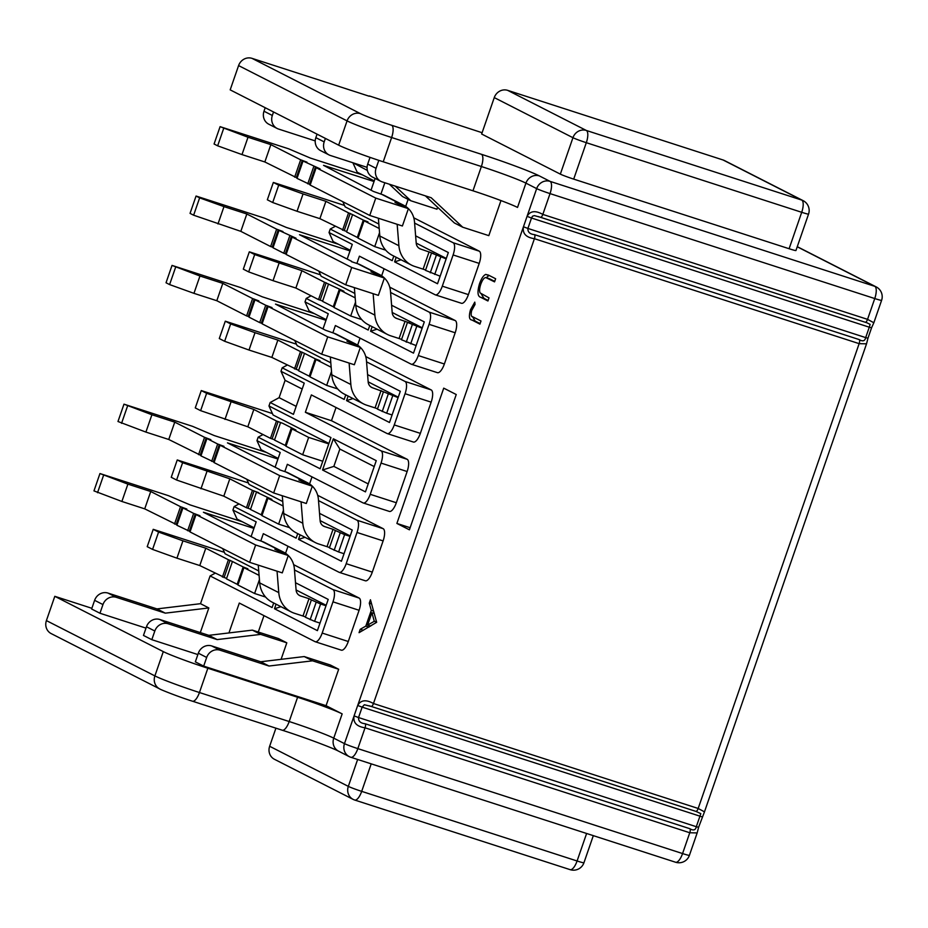 <?xml version="1.0" encoding="UTF-8"?>
<svg xmlns="http://www.w3.org/2000/svg" width="928" height="928" viewBox="0 0 928 928"><rect width="100%" height="100%" fill="white"/><g stroke="black" fill="none" stroke-linecap="round" stroke-linejoin="round"><path stroke-width="1.39" d="M396.882 523.438L443.723 388.148L456.24 394.528L409.399 529.818L396.882 523.438L410.13 527.719M473.071 316.958L481.006 320.995L479.927 324.116L471.876 320.009C469.162 319.742 468.698 316.332 470.496 309.79L474.776 302.122L475.055 304.43L471.668 310.59C470.705 314.836 471.169 316.958 473.071 316.958M287.993 546.256L285.546 553.308M228.949 632.931L239.296 603.061L314.998 641.642A11.032 3.967 -72.1 0 0 315.207 641.735A11.032 3.967 -72.1 0 0 322.178 633.058L348.278 641.503L359.09 610.276A11.032 3.967 -72.1 0 0 359.124 598.05L293.654 564.676M348.278 641.503A11.032 3.967 107.9 0 1 341.318 650.168A11.032 3.967 107.9 0 1 341.098 650.087M258.286 632.038L263.97 615.635M286.81 642.814L278.47 638.557L252.358 630.124L260.71 634.381L286.81 642.814L281.091 659.332M338.674 669.25L330.322 664.993L304.222 656.56L312.562 660.817L338.674 669.25L326.064 705.674L342.154 713.876L333.744 738.154L344.474 743.63L354.078 715.882C352.942 722.564 356.596 726.531 365.052 727.807L357.837 748.618A11.032 0.592 -160.9 0 1 344.474 743.63A11.032 10.278 -63 0 0 349.253 756.622A11.032 11.032 0 0 0 350.877 757.283A11.032 3.967 -72.1 0 0 357.837 748.618L682.567 853.563L689.771 832.752L697.16 832.938L689.411 855.349A11.032 0.592 -160.9 0 1 682.567 853.563A11.032 3.967 -72.1 0 1 675.596 862.24A11.032 11.032 0 0 0 689.411 855.349M378.81 160.347L376.049 168.339A11.032 10.278 -63 0 0 380.828 181.331A11.032 10.278 -63 0 0 382.232 181.911L431.184 197.734L462.712 227.209L488.824 235.642L500.969 200.576M395.142 186.087L410.86 200.773L436.96 209.206L437.622 207.304M408.111 199.369L405.675 206.422M356.886 263.471L359.414 256.174L435.116 294.756A11.032 3.967 -72.1 0 0 435.325 294.849A11.032 3.967 -72.1 0 0 442.296 286.172L468.396 294.617L479.208 263.401A11.032 3.967 -72.1 0 0 479.242 251.163L413.772 217.802M468.396 294.617A11.032 3.967 107.9 0 1 461.436 303.282A11.032 3.967 107.9 0 1 461.216 303.201M381.652 275.802L384.088 268.749M332.862 332.85L335.391 325.554L411.092 364.136A11.032 3.967 -72.1 0 0 411.301 364.228A11.032 3.967 -72.1 0 0 418.273 355.552L444.373 363.996L455.184 332.769A11.032 3.967 -72.1 0 0 455.219 320.543L389.748 287.17M444.373 363.996A11.032 3.967 107.9 0 1 437.413 372.662A11.032 3.967 107.9 0 1 437.192 372.58M360.064 338.128L357.628 345.181M284.815 471.598L287.344 464.302L363.045 502.895A11.032 3.967 -72.1 0 0 363.254 502.976A11.032 3.967 -72.1 0 0 370.226 494.311L396.326 502.744L407.137 471.528A11.032 3.967 -72.1 0 0 407.172 459.302L331.47 420.709L305.358 412.276L311.367 394.922L387.069 433.515A11.032 3.967 -72.1 0 0 387.278 433.608A11.032 3.967 -72.1 0 0 394.249 424.931L420.349 433.364L431.16 402.149A11.032 3.967 -72.1 0 0 431.195 389.922L365.725 356.549M420.349 433.364A11.032 3.967 107.9 0 1 413.389 442.041A11.032 3.967 107.9 0 1 413.169 441.948M331.47 420.709L336.04 407.508M396.326 502.744A11.032 3.967 107.9 0 1 389.366 511.421A11.032 3.967 107.9 0 1 389.145 511.328M312.017 476.876L309.569 483.929M260.791 540.978L263.32 533.681L339.022 572.263A11.032 3.967 -72.1 0 0 339.23 572.356A11.032 3.967 -72.1 0 0 346.202 563.69L372.302 572.124L383.113 540.908A11.032 3.967 -72.1 0 0 383.148 528.67L317.678 495.308M372.302 572.124A11.032 3.967 107.9 0 1 365.342 580.789A11.032 3.967 107.9 0 1 365.122 580.708M376.664 622.305L359.055 632.676L360.226 629.3L365.818 626.11L371.27 610.392L369.274 603.165L370.446 599.766L376.664 622.305M488.43 275.082L495.633 278.748L494.554 281.868L485.785 277.553C484.01 277.704 482.328 279.989 480.727 284.432C479.463 288.318 479.266 291.148 480.136 292.935L489.01 297.876L487.931 300.985L480.739 297.32C477.618 296.519 477.178 292.065 479.44 283.98C481.284 278.667 483.372 275.477 485.704 274.421L488.43 275.082M489.276 278.655L485.785 277.553M294.478 569.966L333.013 589.616A11.032 3.967 107.9 0 1 332.978 601.843L359.09 610.276M322.178 633.058L332.978 601.843M346.202 563.69L357.013 532.463L383.113 540.908M318.501 500.598L357.036 520.237A11.032 3.967 107.9 0 1 357.013 532.463M370.226 494.311L381.037 463.084L407.137 471.528M305.358 412.276L381.06 450.857A11.032 3.967 107.9 0 1 381.037 463.084M394.249 424.931L405.06 393.716L431.16 402.149M366.548 361.839L405.084 381.478A11.032 3.967 107.9 0 1 405.06 393.716M418.273 355.552L429.084 324.336L455.184 332.769M390.572 292.459L429.107 312.11A11.032 3.967 107.9 0 1 429.084 324.336M442.296 286.172L453.108 254.956L479.208 263.401M414.596 223.08L453.131 242.73A11.032 3.967 107.9 0 1 453.108 254.956M384.842 182.746L380.909 194.091M353.162 162.841L367.36 170.439M375.121 178.42L371.212 189.695M393.808 256.093L392.219 260.652L330.229 229.054L335.101 226.42M350.239 250.27L333.152 241.57L329.034 232.522L330.229 229.054M329.034 232.522L352.28 244.377L347.188 259.074M369.785 325.461L368.196 330.032L306.205 298.433L311.077 295.8M326.215 319.65L309.128 310.95L305.01 301.902L306.205 298.433M305.01 301.902L328.257 313.745L323.164 328.454M345.761 394.841L344.172 399.411L282.182 367.813L287.054 365.168M302.192 389.029L285.105 380.329L280.987 371.281L282.182 367.813M280.987 371.281L304.233 383.125L293.422 414.352L270.176 402.497L268.969 405.965L273.099 415.013L328.918 443.468M278.156 458.409L261.081 449.697L256.963 440.649L258.158 437.181L320.148 468.779L330.96 437.564L268.969 405.965M256.963 440.649L280.21 452.504L275.117 467.202M297.714 533.6L296.125 538.159L234.134 506.56L239.006 503.927M254.133 527.788L237.058 519.077L232.94 510.029L234.134 506.56M232.94 510.029L256.186 521.884L251.094 536.581M273.69 602.968L272.101 607.538L210.111 575.94L214.983 573.307M200.309 632.583L208.846 607.944L200.506 603.687L210.111 575.94M295.51 582.738L328.21 599.407L317.399 630.634L274.491 608.756L276.068 604.186M415.628 235.851L448.34 252.532L437.529 283.748L394.609 261.87L396.186 257.3M367.581 374.61L400.293 391.28L389.482 422.495L346.562 400.618L348.139 396.059M319.534 513.358L352.234 530.039L341.423 561.254L298.514 539.377L300.092 534.806M333.349 438.782L376.258 460.659L365.458 491.875L322.538 469.997L333.349 438.782L339.857 449.048L374.216 466.564M391.604 305.231L424.316 321.9L413.505 353.127L370.585 331.25L372.163 326.679M222.697 548.599L225.052 553.761L258.738 570.94M280.964 606.68L274.491 608.756M314.604 621.342L305.37 617.248L311.379 599.906L320.601 604L314.604 621.342L320.009 623.094M305.498 616.9L302.992 616.03L309.001 598.688L300.637 595.985A7.354 6.844 117 0 1 296.102 590.069L294.373 568.76A22.063 20.544 -63 0 0 283.608 552.172A22.063 20.544 -63 0 0 280.79 551L274.874 549.318L288.272 555.536L255.641 544.991L196.028 514.599L199.949 515.724L193.65 513.393L182.92 507.918L186.83 509.043L180.531 506.7L150.73 491.515L144.722 508.857L177.051 524.865M277.043 571.184A3.677 3.422 -63 0 1 277.054 571.312L278.771 592.621A25.729 23.966 117 0 0 291.346 611.981A25.729 23.966 117 0 0 294.628 613.327L302.992 616.03M320.601 604L326.018 605.752M296.102 589.988L326.169 605.311M311.379 599.906L309.001 598.688M258.262 565.117L259.701 582.9A25.729 23.966 117 0 0 272.275 602.249L291.346 611.981M255.374 539.168L261.719 541.279A22.063 20.544 -63 0 1 264.526 542.439L283.608 552.172M253.924 528.415L203.429 512.244L255.49 538.82M242.428 521.814L190.205 504.936L168.502 495.691L99.957 473.547L127.89 484.126L150.73 491.515M196.028 514.599L190.031 531.941L249.632 562.333L282.274 572.878L288.272 555.536M182.92 507.918L176.912 525.26L190.159 531.558M99.957 473.547L93.96 490.889L121.881 501.468L144.722 508.857M103.542 475.368L97.533 492.71M127.89 484.126L121.881 501.468M174.534 524.042L180.531 506.7M187.642 530.735L193.65 513.393M249.632 562.333L255.641 544.991M342.815 201.712L345.17 206.886L378.856 224.054M401.093 259.805L394.609 261.87M416.22 243.101L446.287 258.425M374.262 180.902L357.176 172.19L353.058 163.142M356.874 173.095L357.176 172.19M472.967 190.797L383.229 161.797L391.628 137.518L481.377 166.518L472.967 190.797A36.76 1.972 -160.9 0 1 517.522 207.431L525.932 183.141L536.662 188.616L527.058 216.363C530.12 210.888 535.386 210.238 542.822 214.414L550.037 193.604A11.032 0.592 -160.9 0 1 536.662 188.616A11.032 10.278 117 0 1 550.06 181.366L539.33 175.902A47.792 2.564 19.1 0 0 481.412 154.292L391.662 125.28A25.729 1.38 -160.9 0 1 360.47 113.645L251.987 58.348L369.216 96.234M251.987 58.348A11.032 10.278 117 0 0 238.589 65.586L230.179 89.865L338.662 145.174A36.76 1.972 19.1 0 0 383.229 161.797M145.998 628.128L99.957 613.246L91.617 609L94.621 600.323A11.032 10.278 -63 0 1 108.019 593.085L156.971 608.907L200.506 603.687M91.86 608.292L54.81 596.321L163.293 651.618A36.76 1.972 19.1 0 0 207.849 668.241L199.439 692.532L289.188 721.532L297.598 697.253L207.849 668.241M297.598 697.253A36.76 1.972 -160.9 0 1 342.154 713.876M326.064 705.674L203.673 666.118L195.332 661.861L198.337 653.196A11.032 10.278 -63 0 1 211.723 645.946L260.687 661.768L304.222 656.56M197.861 654.565L151.821 639.682L143.469 635.436L146.473 626.76A11.032 10.278 -63 0 1 159.871 619.521L208.823 635.344L252.358 630.124M702.206 816.895L362.14 707.136L364.344 704.746L371.061 706.382A3.677 1.322 -72.1 0 0 371.13 706.417A3.677 1.322 -72.1 0 0 373.462 703.517C366.003 699.341 360.748 699.99 357.686 705.477L523.45 226.768C522.302 233.45 525.967 237.429 534.412 238.693L373.462 703.517L698.181 808.474L859.142 343.65L866.532 343.836L704.468 811.861L698.598 827.3L696.313 826.709L700.826 813.636L695.861 811.362A3.677 1.322 -72.1 0 0 698.181 808.474L704.468 811.849M192.258 701.116A11.032 3.967 -72.1 0 0 192.467 701.197C178.315 696.8 159.164 689.075 159.662 688.889L51.179 633.592A11.032 10.278 -63 0 1 46.4 620.6L154.883 675.909L163.293 651.618M54.81 596.321L46.4 620.6M269.642 746.274L348.325 786.376A11.032 10.278 117 0 0 353.104 799.368L274.421 759.266A11.032 10.278 -63 0 1 269.642 746.274L275.918 728.167M108.019 593.085L116.36 597.33L165.312 613.153L156.971 608.907M165.312 613.153L208.846 607.944M99.957 613.246L102.962 604.58L94.621 600.323M116.36 597.33A11.032 10.278 117 0 0 102.962 604.58M159.871 619.521L168.212 623.767L217.164 639.589L208.823 635.344M217.164 639.589L260.71 634.381M151.821 639.682L154.825 631.017L146.473 626.76M168.212 623.767A11.032 10.278 117 0 0 154.825 631.017M211.723 645.946L220.075 650.203L269.027 666.026L260.687 661.768M269.027 666.026L312.562 660.817M203.673 666.118L206.677 657.453L198.337 653.196M220.075 650.203A11.032 10.278 117 0 0 206.677 657.453M689.782 828.681C693.402 830.838 695.582 830.189 696.313 826.709L358.544 717.541C358.336 721.184 360.505 723.248 365.052 723.724L689.782 828.681A3.677 1.322 107.9 0 1 689.771 832.752L365.052 727.807A3.677 1.322 -72.1 0 0 365.052 723.724M273.54 111.975L272.333 115.466A11.032 10.278 -63 0 0 277.112 128.458A11.032 10.278 -63 0 0 278.516 129.038L315.218 140.905M540.572 217.326L865.151 322.225A3.677 1.322 -72.1 0 0 865.221 322.26A3.677 1.322 -72.1 0 0 867.552 319.36L873.84 322.747L881.6 300.336A11.032 0.592 -160.9 0 1 874.756 298.549L867.552 319.36L542.822 214.414A3.677 1.322 107.9 0 1 540.502 217.303L540.502 217.303A3.677 1.322 107.9 0 1 540.432 217.28L534.366 215.609L532.498 216.201L531.512 218.022L869.292 327.201L865.685 337.606C864.942 341.075 862.773 341.736 859.154 339.567A3.677 1.322 107.9 0 1 859.142 343.65L534.412 238.693A3.677 1.322 107.9 0 0 534.424 234.622C529.876 234.146 527.707 232.081 527.904 228.439L531.512 218.022L527.058 216.363L523.45 226.768L527.904 228.439L865.685 337.606L867.97 338.198L871.566 327.793L869.292 327.201L870.139 324.371L866.833 322.758M789.102 248.727A11.032 0.592 19.1 0 0 795.946 250.514L808.555 214.09A11.032 0.592 -160.9 0 1 801.711 212.303L789.102 248.727L573.701 179.116L586.31 142.692L801.711 212.303A11.032 3.967 107.9 0 0 801.734 200.077L586.345 130.465L507.662 90.352A11.032 10.278 117 0 0 494.264 97.602L481.655 134.026L560.338 174.128A11.032 0.592 19.1 0 0 573.701 179.116M369.321 95.932L482.108 132.716M507.662 90.352L723.051 159.976L801.734 200.077A11.032 10.278 -63 0 1 803.138 200.657L724.466 160.556A11.032 10.278 117 0 0 723.051 159.976M265.199 107.718L263.993 111.221A11.032 10.278 117 0 0 268.772 124.201L277.112 128.458M410.86 200.773L402.508 196.516L389.342 184.208M325.403 138.411L324.185 141.903A11.032 10.278 -63 0 0 328.976 154.895A11.032 10.278 -63 0 0 330.38 155.475L367.07 167.342M317.051 134.154L315.845 137.646A11.032 10.278 117 0 0 320.624 150.638L328.976 154.895M462.712 227.209L454.372 222.952L425.384 195.854M370.028 157.366L367.708 164.082A11.032 10.278 117 0 0 372.488 177.074L380.828 181.331M538.217 216.549L867.262 322.898M294.768 340.472L297.122 345.634L330.809 362.802M353.034 398.553L346.562 400.618M368.172 381.849L398.24 397.184M270.176 402.497L279.108 397.671L285.105 380.329M279.108 397.671L296.183 406.371M289.617 527.672L278.632 524.123L283.458 510.203M283.121 506.004L267.948 498.278L261.951 515.62L278.632 524.123M262.079 515.226L250.467 509.46L256.476 492.118L258.75 492.71L252.451 490.378L246.454 507.72L223.799 496.178L229.808 478.825L252.451 490.378M250.583 509.112L246.454 507.72M176.598 480.031L171.239 477.294L177.248 459.952L182.607 462.689L176.598 480.031L223.799 496.178M246.72 479.219L249.075 484.393L282.762 501.561M177.248 459.952L248.414 482.954M182.607 462.689L229.808 478.825M267.948 498.278L271.869 499.403L256.476 492.118M200.958 488.789L206.956 471.447M267.194 497.582L261.197 514.936M304.987 537.312L298.514 539.377M338.627 551.963L329.394 547.868L335.402 530.526L344.624 534.621L338.627 551.963L344.033 553.714M329.521 547.52L327.016 546.662L333.024 529.308L324.661 526.605A7.354 6.844 117 0 1 320.125 520.689L318.408 499.38A22.063 20.544 -63 0 0 307.632 482.792A22.063 20.544 -63 0 0 304.813 481.632L298.897 479.938L312.295 486.156L279.664 475.612L220.052 445.231L223.973 446.345L217.674 444.013L206.944 438.538L210.853 439.663L204.554 437.32L174.754 422.136L168.745 439.478L201.074 455.497M301.066 501.816A3.677 3.422 -63 0 1 301.078 501.932L302.806 523.241A25.729 23.966 117 0 0 315.369 542.602A25.729 23.966 117 0 0 318.652 543.959L327.016 546.662M344.624 534.621L350.042 536.372M320.125 520.608L350.192 535.932M335.402 530.526L333.024 529.308M282.286 495.749L283.724 513.52A25.729 23.966 117 0 0 296.299 532.881L315.369 542.602M279.398 469.8L285.743 471.9A22.063 20.544 -63 0 1 288.55 473.071L307.632 482.792M277.948 459.047L227.453 442.865L279.514 469.452M266.452 452.435L214.229 435.557L192.525 426.323L123.981 404.167L151.914 414.746L174.754 422.136M220.052 445.231L214.055 462.573L273.656 492.954L306.298 503.498L312.295 486.156M206.944 438.538L200.935 455.88L214.182 462.179M123.981 404.167L117.984 421.509L145.905 432.088L168.745 439.478M127.565 405.988L121.556 423.33M151.914 414.746L145.905 432.088M198.557 454.674L204.554 437.32M211.665 461.355L217.674 444.013M273.656 492.954L279.664 475.612M258.158 437.181L263.03 434.548M322.758 461.251L302.656 454.755L285.975 446.24L291.972 428.898L295.893 430.024L282.773 423.342L276.474 420.999L270.477 438.341L247.822 426.799L253.831 409.457L276.474 420.999M286.102 445.846L274.491 440.081L280.5 422.739M274.607 439.733L270.477 438.341M200.622 410.652L195.263 407.914L201.272 390.572L206.631 393.31L200.622 410.652L247.822 426.799M328.767 443.897L308.664 437.401L302.656 454.755M201.272 390.572L272.438 413.575M206.631 393.31L253.831 409.457M308.664 437.401L291.972 428.898M224.982 419.41L230.979 402.068M291.218 428.214L285.221 445.556M339.857 449.048L333.848 466.39L368.219 483.906M333.848 466.39L322.538 469.997M318.791 271.092L321.146 276.254L354.832 293.434M377.07 329.173L370.585 331.25M392.196 312.481L422.263 327.804M363.266 630.274L360.226 629.3M368.857 627.096L365.818 626.11M369.17 626.922L369.576 625.739M373.59 611.146L371.27 610.392M371.594 603.919L369.274 603.165M367.604 625.101L374.286 621.308L371.896 612.7L367.604 625.101L370.655 626.087M376.606 622.05L374.286 621.308M374.228 613.454L371.896 612.7M480.101 323.594L475.136 321.065L472.538 316.668M471.795 310.219L470.496 309.79M494.74 281.346L489.044 278.609M488.116 300.475L483.998 298.375L481.214 293.874M480.739 284.397L479.44 283.98M486.307 277.692L488.975 275.477L485.704 274.421M249.319 251.824L254.678 254.55L248.681 271.904L243.31 269.166L249.319 251.824L320.485 274.827M254.678 254.55L301.878 270.698L324.522 282.24L318.524 299.593L295.87 288.04L301.878 270.698M355.192 297.876L340.019 290.139L343.94 291.264L324.522 282.24M340.019 290.139L334.022 307.493L350.703 315.996L355.528 302.076M334.15 307.098L333.268 306.797L339.277 289.455M328.547 283.991L322.538 301.333L333.268 306.797M322.654 300.985L318.524 299.593M248.681 271.904L273.029 280.662L279.026 263.32M273.029 280.662L295.87 288.04M361.688 319.545L350.703 315.996M392.672 395.873L386.674 413.215L377.441 409.12L383.45 391.778L398.089 397.613M355.679 344.033L336.597 334.312A22.063 20.544 -63 0 0 333.79 333.152L352.86 342.873A22.063 20.544 -63 0 1 355.679 344.033A22.063 20.544 -63 0 1 366.456 360.621L368.172 381.942A7.354 6.844 117 0 0 372.708 387.858L383.45 391.778M349.114 363.057A3.677 3.422 -63 0 1 349.125 363.173L350.854 384.494A25.729 23.966 117 0 0 363.416 403.842A25.729 23.966 117 0 0 366.699 405.2L375.063 407.902L381.072 390.56M377.568 408.772L375.063 407.902M386.674 413.215L392.092 414.967M330.333 356.99L331.772 374.761A25.729 23.966 117 0 0 344.346 394.122L363.416 403.842M352.86 342.873L346.956 341.179L360.342 347.408L354.345 364.75L321.703 354.206L327.712 336.852L360.342 347.408M327.712 336.852L268.111 306.472L262.102 323.814L321.703 354.206M175.612 267.241L169.604 284.583L166.031 282.762L172.028 265.408L199.961 275.999L222.801 283.376L216.804 300.718L246.604 315.914L252.613 298.572L258.9 300.916L254.991 299.79L248.982 317.132L259.712 322.596L265.721 305.254L272.02 307.597L268.111 306.472M259.712 322.596L262.241 323.42M254.991 299.79L265.721 305.254M246.604 315.914L249.122 316.738M222.801 283.376L252.613 298.572M199.961 275.999L193.952 293.341L216.804 300.718M169.604 284.583L193.952 293.341M333.79 333.152L325.496 330.24L275.5 304.106L325.995 320.288M314.499 313.687L262.276 296.809L240.572 287.564L172.028 265.408M338.523 244.308L286.3 227.43L264.596 218.184L196.063 196.04L199.636 197.861L193.627 215.203L240.828 231.35L270.628 246.535L276.637 229.193L282.924 231.536L279.015 230.411L296.044 238.218L292.134 237.092L286.126 254.434L345.726 284.826L351.735 267.484L292.134 237.092M193.627 215.203L190.054 213.382L196.063 196.04M199.636 197.861L223.984 206.619L217.976 223.961M223.984 206.619L246.825 213.997L240.828 231.35M246.825 213.997L276.637 229.193M270.628 246.535L273.145 247.358M289.745 235.874L283.736 253.228L273.006 247.753L279.015 230.411M283.736 253.228L286.265 254.052M345.726 284.826L378.369 295.371L384.366 278.029L370.98 271.811L376.884 273.493A22.063 20.544 -63 0 1 379.703 274.653A22.063 20.544 -63 0 1 390.479 291.253L392.196 312.562A7.354 6.844 117 0 0 396.732 318.478L409.758 322.99L407.473 322.399L401.476 339.741L416.115 345.587M351.735 267.484L384.366 278.029M373.137 293.677A3.677 3.422 -63 0 1 373.149 293.805L374.877 315.114A25.729 23.966 117 0 0 387.44 334.463A25.729 23.966 117 0 0 390.723 335.82L399.086 338.523L405.095 321.181M354.357 287.61L355.795 305.393A25.729 23.966 117 0 0 368.37 324.742L387.44 334.463M351.468 261.661L357.814 263.772A22.063 20.544 -63 0 1 360.621 264.932L379.703 274.653M351.584 261.313L299.524 234.738L350.018 250.908M401.592 339.393L399.086 338.523M422.112 328.245L407.473 322.399M379.552 232.696L374.726 246.616L385.712 250.166M379.216 228.497L364.043 220.771L358.046 238.113L374.726 246.616M364.043 220.771L367.964 221.885L363.3 220.075L357.292 237.429L358.173 237.719M363.3 220.075L352.57 214.612L346.562 231.954L357.292 237.429M346.678 231.606L319.893 218.66L325.902 201.318L348.545 212.872L342.548 230.214M352.57 214.612L348.545 212.872M272.704 202.524L267.334 199.787L273.342 182.445L278.702 185.182L272.704 202.524L297.053 211.282L303.05 193.94L325.902 201.318M297.053 211.282L319.893 218.66M278.702 185.182L303.05 193.94M273.342 182.445L344.508 205.448M362.546 174.928L310.323 158.05L288.62 148.805L220.087 126.66L248.008 137.24L270.848 144.629L300.66 159.813L306.959 162.156L303.038 161.031L320.067 168.838L316.158 167.713L375.759 198.105L408.39 208.649L395.003 202.432L400.908 204.114A22.063 20.544 -63 0 1 403.726 205.285A22.063 20.544 -63 0 1 414.503 221.873L416.22 243.182A7.354 6.844 117 0 0 420.755 249.098L433.782 253.611L431.497 253.019L425.5 270.361L440.139 276.208M403.726 205.285L384.644 195.553A22.063 20.544 -63 0 0 381.837 194.393L373.543 191.493L323.547 165.358L374.042 181.528M378.38 218.231L379.819 236.014A25.729 23.966 117 0 0 392.393 255.362L411.464 265.095A25.729 23.966 117 0 0 414.746 266.452L423.11 269.155L429.119 251.801M397.161 224.309A3.677 3.422 -63 0 1 397.172 224.425L398.901 245.734A25.729 23.966 117 0 0 411.464 265.095M375.759 198.105L369.75 215.447L402.392 225.991L408.39 208.649M369.75 215.447L310.149 185.066L316.158 167.713M303.038 161.031L297.03 178.373L310.288 184.672M307.76 183.848L313.768 166.506M270.848 144.629L264.851 161.971L297.169 177.979M294.652 177.167L300.66 159.813M248.008 137.24L241.999 154.582L264.851 161.971M223.66 128.482L217.651 145.824L241.999 154.582M220.087 126.66L214.078 144.002L217.651 145.824M425.616 270.013L423.11 269.155M446.136 258.866L431.497 253.019M331.505 371.444L326.679 385.375L337.664 388.925M331.168 367.256L315.996 359.519L309.998 376.861L326.679 385.375M315.996 359.519L319.916 360.644L315.242 358.834L309.244 376.176L310.126 376.478M315.242 358.834L304.523 353.359L298.514 370.713L309.244 376.176M298.63 370.365L271.846 357.419L277.855 340.077L300.498 351.619L294.501 368.961M304.523 353.359L300.498 351.619M224.646 341.272L219.286 338.546L225.295 321.192L230.654 323.93L224.646 341.272L249.006 350.042L255.003 332.688L277.855 340.077M249.006 350.042L271.846 357.419M230.654 323.93L255.003 332.688M225.295 321.192L296.461 344.195M259.434 579.582L254.608 593.502L265.594 597.052M259.098 575.383L243.925 567.658L237.928 585L254.608 593.502M243.925 567.658L247.846 568.771L243.171 566.962L237.174 584.304L238.055 584.605M243.171 566.962L232.441 561.498L226.444 578.84L237.174 584.304M226.56 578.492L199.775 565.546L205.784 548.204L228.427 559.746L222.43 577.1M232.441 561.498L228.427 559.746M152.575 549.411L147.216 546.673L153.224 529.331L158.584 532.069L152.575 549.411L176.935 558.169L182.932 540.827L205.784 548.204M176.935 558.169L199.775 565.546M158.584 532.069L182.932 540.827M153.224 529.331L224.39 552.334M354.078 715.882L357.686 705.477L362.14 707.136L358.544 717.541L354.078 715.882M359.124 598.05L333.013 589.616M298.828 595.068L300.637 595.985M316.146 602.342L310.138 619.684M259.701 582.9L278.771 592.621M261.719 541.279L280.79 551M176.158 524.575L182.166 507.233M189.277 531.257L195.286 513.915M276.44 570.998L277.054 571.312M479.242 251.163L453.131 242.73M371.212 763.86L361.688 791.364A11.032 0.592 19.1 0 1 348.325 786.376L357.64 759.475M569.908 869.571A11.032 3.967 -72.1 0 0 570.117 869.652L354.728 800.04A11.032 11.032 0 0 1 353.104 799.368A11.032 10.278 117 0 0 354.508 799.948A11.032 3.967 -72.1 0 0 354.728 800.04A11.032 3.967 -72.1 0 0 361.688 791.364L577.088 860.987L586.612 833.483M289.188 721.532A36.76 1.972 -160.9 0 1 333.744 738.154A11.032 10.278 -63 0 0 338.523 751.146C332.352 747.829 304.164 737.215 282.216 730.208A11.032 3.967 -72.1 0 0 289.188 721.532M159.662 688.889A11.032 10.278 -63 0 1 154.883 675.909A36.76 1.972 19.1 0 0 199.439 692.532A11.032 3.967 -72.1 0 1 192.467 701.197L282.216 730.208A11.032 3.967 -72.1 0 1 282.008 730.116M675.387 862.147A11.032 3.967 -72.1 0 0 675.596 862.24L350.877 757.283A11.032 3.967 -72.1 0 1 350.656 757.202A11.032 10.278 -63 0 1 349.253 756.622L338.523 751.146M583.932 862.773A11.032 0.592 -160.9 0 1 577.088 860.987A11.032 3.967 -72.1 0 1 570.117 869.652A11.032 11.032 0 0 0 583.932 862.773L593.317 835.652M371.212 706.428L695.791 811.339A3.677 1.322 -72.1 0 0 695.861 811.362L369.367 705.825M550.037 193.604L874.756 298.549A11.032 3.967 107.9 0 0 874.779 286.323L550.06 181.366A11.032 3.967 107.9 0 1 550.037 193.604M797.233 246.79L874.779 286.323A11.032 10.278 -63 0 1 876.183 286.903L797.268 246.674M494.264 97.602L572.947 137.704L560.338 174.128M238.589 65.586L347.072 120.884L338.662 145.174M272.333 115.466L263.993 111.221M324.185 141.903L315.845 137.646M376.049 168.339L367.708 164.082M481.412 154.292A11.032 3.967 107.9 0 1 481.377 166.518A36.76 1.972 -160.9 0 1 525.932 183.141A11.032 10.278 117 0 1 539.33 175.902M360.47 113.645A11.032 10.278 117 0 0 347.072 120.884A36.76 1.972 19.1 0 0 391.628 137.518A11.032 3.967 107.9 0 0 391.662 125.28M586.345 130.465A11.032 3.967 107.9 0 1 586.31 142.692A11.032 0.592 19.1 0 1 572.947 137.704A11.032 10.278 -63 0 1 586.345 130.465M859.154 339.567L534.424 234.622M431.195 389.922L405.084 381.478M383.148 528.67L357.036 520.237M254.086 490.9L248.078 508.242M322.851 525.689L324.661 526.605M340.17 532.962L334.161 550.304M283.724 513.52L302.806 523.241M285.743 471.9L304.813 481.632M200.181 455.196L206.19 437.854M213.301 461.877L219.31 444.535M300.463 501.619L301.078 501.932M407.172 459.302L381.06 450.857M278.11 421.521L272.101 438.874M455.219 320.543L429.107 312.11M475.136 321.065L471.876 320.009M490.68 279.282L487.409 278.226M483.998 298.375L480.739 297.32M326.157 282.773L320.148 300.115M370.898 386.941L372.708 387.858M388.217 394.203L382.22 411.545M331.772 374.761L350.854 384.494M348.51 362.86L349.125 363.173M261.348 323.13L267.357 305.788M248.228 316.448L254.237 299.094M272.252 247.068L278.261 229.726M285.372 253.75L291.38 236.408M372.534 293.492L373.149 293.805M355.795 305.393L374.877 315.114M357.814 263.772L376.884 273.493M412.241 324.823L406.244 342.177M416.695 326.494L410.698 343.836M394.922 317.562L396.732 318.478M350.181 213.394L344.172 230.736M381.837 194.393L400.908 204.114M396.558 224.112L397.172 224.425M379.819 236.014L398.901 245.734M309.395 184.37L315.404 167.028M296.287 177.689L302.284 160.347M436.264 255.455L430.267 272.797M440.719 257.114L434.722 274.456M418.957 248.182L420.755 249.098M302.134 352.153L296.125 369.495M230.063 560.28L224.054 577.622M341.318 650.168L315.207 641.735M461.436 303.282L435.325 294.849M697.172 832.938L698.598 827.3M881.6 300.336A11.032 11.032 0 0 0 876.183 286.903M808.555 214.09A11.032 11.032 0 0 0 803.138 200.657M866.532 343.836L867.97 338.198M873.84 322.747L871.566 327.793M413.389 442.041L387.278 433.608M365.342 580.789L339.23 572.356M389.366 511.421L363.254 502.976M437.413 372.662L411.301 364.228"/></g></svg>
